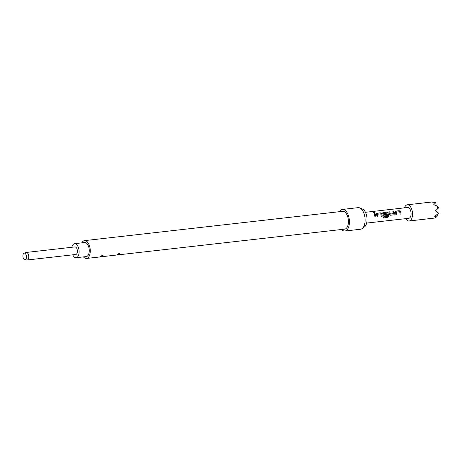 <?xml version="1.0" encoding="UTF-8"?>
<svg xmlns="http://www.w3.org/2000/svg" width="462" height="462" viewBox="0 0 462 462"><rect width="100%" height="100%" fill="white"/><g stroke="black" fill="none" stroke-linecap="round" stroke-linejoin="round"><path stroke-width="0.69" d="M374.203 213.138C374.774 212.739 374.555 212.462 373.556 212.318L373.227 212.474M374.237 213.063C374.803 212.653 374.584 212.376 373.573 212.225C373.03 212.549 373.25 212.832 374.237 213.063L374.584 212.838M24.099 253.153L26.115 252.489A3.806 1.981 83.5 0 1 26.322 252.443A3.806 1.981 83.5 0 1 28.517 254.937A3.806 1.981 83.5 0 1 27.183 260.002A3.806 1.981 83.5 0 1 26.969 260.002L24.856 259.806A3.367 1.75 83.5 0 1 23.1 257.594A3.367 1.75 83.5 0 1 24.099 253.153A3.367 1.75 83.5 0 1 26.224 255.324A3.367 1.75 83.5 0 1 24.856 259.806M26.322 252.443L74.942 246.922A3.806 1.981 83.5 0 1 77.137 249.416A3.806 1.981 83.5 0 1 75.803 254.481L27.183 260.002M74.573 243.682L84.719 242.533A7.063 3.673 83.5 0 1 88.791 247.164A7.063 3.673 83.5 0 1 86.313 256.566L76.172 257.715A7.063 3.673 -96.5 0 0 78.65 248.319A7.063 3.673 -96.5 0 0 74.573 243.682A7.063 3.673 -96.5 0 0 71.864 247.268M72.725 254.828A7.063 3.673 -96.5 0 0 76.172 257.715M432.548 202.183L435.966 202.541L433.72 204.724L437.017 205.902L437.774 208.697L435.377 210.834L438.9 213.334L434.494 216.193L436.411 217.001L435.025 218.006L409.136 220.992A8.149 4.239 -96.5 0 0 411.994 210.146A8.149 4.239 -96.5 0 0 407.293 204.799A8.149 4.239 -96.5 0 0 404.458 207.854M405.688 218.647A8.149 4.239 -96.5 0 0 409.136 220.992M339.489 211.677A10.863 5.654 83.5 0 1 342.446 209.43L358.119 207.652A10.863 5.654 83.5 0 1 359.765 207.912L362.474 209.072A9.344 4.863 83.5 0 1 366.447 214.98A9.344 4.863 83.5 0 1 364.495 226.877L362.121 228.615A10.863 5.654 83.5 0 1 360.574 229.244L344.9 231.023A10.863 5.654 83.5 0 1 341.51 229.493M359.765 207.912A10.863 5.654 83.5 0 1 364.391 214.778A10.863 5.654 83.5 0 1 362.121 228.615M342.446 209.43A10.863 5.654 83.5 0 1 348.712 216.562A10.863 5.654 83.5 0 1 344.9 231.023M100.722 256.41L100.618 256.485C100.011 257.045 100.687 256.97 102.628 256.26C104.169 255.088 101.363 255.411 100.618 256.485L100.52 256.554M117.319 254.527L117.215 254.602C116.609 255.163 117.279 255.088 119.225 254.371C120.767 253.199 117.96 253.528 117.215 254.602L116.973 254.776M84.506 240.638L342.66 211.319A8.963 4.666 83.5 0 1 347.834 217.204A8.963 4.666 83.5 0 1 344.687 229.135L86.527 258.454A8.963 4.666 -96.5 0 0 89.674 246.523A8.963 4.666 -96.5 0 0 84.506 240.638A8.963 4.666 -96.5 0 0 81.866 242.856M83.46 256.889A8.963 4.666 -96.5 0 0 86.527 258.454M366.655 223.082L408.824 218.295A5.434 2.824 -96.5 0 0 410.735 211.065A5.434 2.824 -96.5 0 0 407.599 207.496L365.43 212.289M399.243 210.701L395.853 211.088L395.328 212.07A5.434 2.824 -96.5 0 1 395.559 212.786A5.434 2.824 -96.5 0 1 395.876 214.611L396.846 214.501A5.434 2.824 -96.5 0 0 396.523 212.676A5.434 2.824 -96.5 0 0 396.344 212.093L399.607 211.723A5.434 2.824 -96.5 0 1 399.786 212.306A5.434 2.824 -96.5 0 1 400.104 214.131L401.074 214.022A5.434 2.824 -96.5 0 0 400.75 212.197A5.434 2.824 -96.5 0 0 400.525 211.481L399.243 210.701L395.357 211.365M394.635 213.681A5.434 2.824 -96.5 0 0 394.461 212.913A5.434 2.824 -96.5 0 0 393.849 211.313L392.885 211.423A5.434 2.824 -96.5 0 1 393.491 213.022A5.434 2.824 -96.5 0 1 393.641 213.646L390.378 214.016A5.434 2.824 -96.5 0 0 390.234 213.392A5.434 2.824 -96.5 0 0 389.622 211.792L388.658 211.902A5.434 2.824 -96.5 0 1 389.264 213.502A5.434 2.824 -96.5 0 1 389.443 214.276L390.488 215.223L393.878 214.842L394.583 213.704A5.325 2.772 -96.5 0 0 393.815 211.382L392.914 211.486M390.402 215.228L393.82 214.842L394.583 213.704M383.495 217.931L387.497 217.475L388.467 216.372A5.325 2.772 -96.5 0 0 387.895 212.959L386.619 212.197L383.269 212.514L382.744 213.496A5.434 2.824 -96.5 0 1 382.975 214.218A5.434 2.824 -96.5 0 1 383.148 214.986L384.193 215.939L386.971 215.621A5.434 2.824 -96.5 0 0 386.815 214.495L383.98 214.743A5.434 2.824 -96.5 0 0 383.835 214.12A5.434 2.824 -96.5 0 0 383.656 213.536L386.913 213.161A5.434 2.824 -96.5 0 1 387.092 213.75A5.434 2.824 -96.5 0 1 387.451 216.366L383.552 216.88A5.434 2.824 -96.5 0 1 383.489 217.977L387.554 217.515L388.519 216.395A5.434 2.824 -96.5 0 0 388.167 213.623A5.434 2.824 -96.5 0 0 387.941 212.907L386.654 212.127L382.773 212.791M384.107 215.945L386.971 215.621M380.365 212.843L376.975 213.23L376.455 214.212A5.434 2.824 -96.5 0 1 376.68 214.928A5.434 2.824 -96.5 0 1 376.998 216.759L377.968 216.643A5.434 2.824 -96.5 0 0 377.65 214.818A5.434 2.824 -96.5 0 0 377.466 214.235L380.728 213.866A5.434 2.824 -96.5 0 1 380.907 214.449A5.434 2.824 -96.5 0 1 381.225 216.274L382.195 216.164A5.434 2.824 -96.5 0 0 381.878 214.339A5.434 2.824 -96.5 0 0 381.647 213.623L380.365 212.843L376.478 213.508M375.901 216.88A5.434 2.824 -96.5 0 0 375.583 215.055A5.434 2.824 -96.5 0 0 374.977 213.456L374.006 213.565A5.434 2.824 -96.5 0 1 374.613 215.165A5.434 2.824 -96.5 0 1 374.93 216.99L375.843 216.88A5.325 2.772 -96.5 0 0 374.936 213.525L374.035 213.629M373.556 212.318L373.232 212.428M436.584 215.026L437.531 215.858L436.411 217.001M437.017 205.902L438.9 207.553L437.774 208.697M374.93 216.984L375.843 216.88M381.647 213.623L380.324 212.913M382.195 216.164L382.138 216.164A5.325 2.772 -96.5 0 0 381.6 213.675M381.225 216.268L382.138 216.164M377.968 216.643L377.91 216.649A5.325 2.772 -96.5 0 0 377.419 214.287M376.998 216.747L377.91 216.649M376.934 213.3L376.449 213.554M383.229 212.584L382.744 212.843M386.913 215.621A5.325 2.772 -96.5 0 0 386.758 214.518L386.815 214.495M386.758 214.518L384.061 214.807M383.928 214.766A5.325 2.772 -96.5 0 0 383.61 213.583L383.656 213.536M389.622 211.792L388.686 211.966M390.378 214.016L390.326 214.039A5.325 2.772 -96.5 0 0 389.587 211.862M393.589 213.727L390.407 214.102M400.525 211.481L399.203 210.77M401.074 214.022L401.016 214.022A5.325 2.772 -96.5 0 0 400.479 211.527M400.104 214.125L401.016 214.022M396.846 214.501L396.789 214.501A5.325 2.772 -96.5 0 0 396.298 212.139M395.876 214.605L396.789 214.501M395.813 211.151L395.328 211.411M431.566 202.038L407.293 204.799"/></g></svg>
